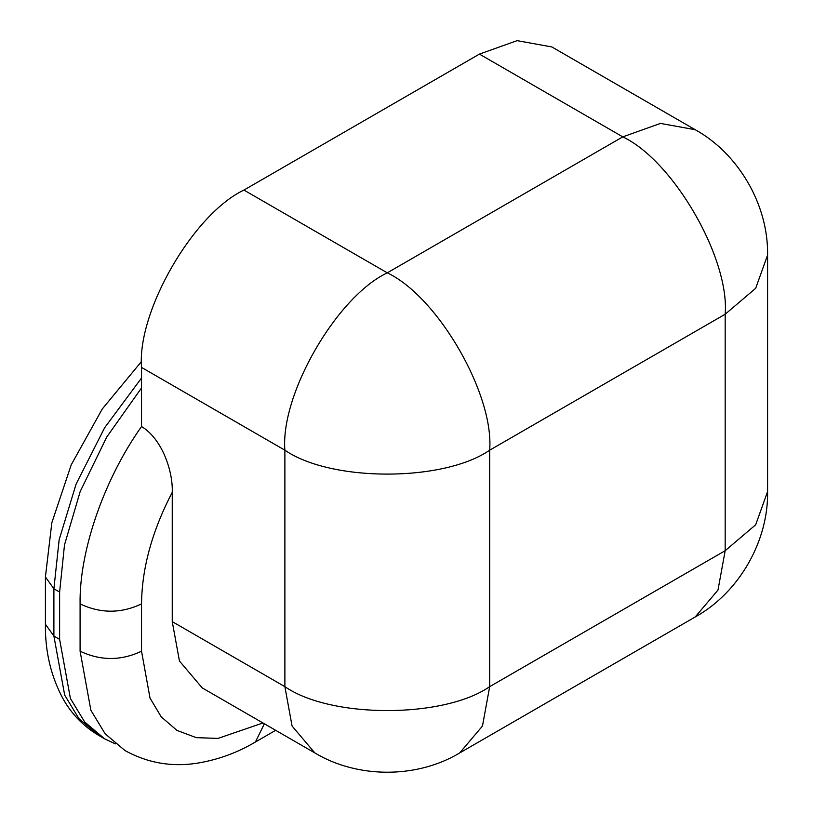 <?xml version="1.0" encoding="UTF-8"?>
<svg xmlns="http://www.w3.org/2000/svg" width="813" height="813" viewBox="0 0 813 813"><rect width="100%" height="100%" fill="white"/><g stroke="black" fill="none" stroke-linecap="round" stroke-linejoin="round"><path stroke-width="1.22" d="M264.367 723.794L255.404 742.015C237.02 752.899 217.376 760.003 196.461 763.305C171.228 767.116 147.438 762.879 125.08 750.623L105.131 733.783L90.873 710.247L80.091 651.193L80.091 603.896C79.146 551.244 104.105 479.192 141.533 426.54C162.346 438.979 173.098 471.723 172.244 492.312L172.244 621.63L284.885 686.66L284.885 450.189L141.533 367.425C136.95 311.572 193.26 214.043 243.92 190.079L479.426 54.105L517.119 40.65L551.834 46.941L695.186 129.704L660.471 123.413L622.778 136.869L479.426 54.105M141.533 426.54L141.533 367.425M243.92 190.079L387.273 272.843C437.933 296.806 494.243 394.335 489.67 450.189L489.67 686.66C443.583 718.55 330.962 718.55 284.885 686.66L292.07 726.029L314.875 752.95L202.244 687.92L179.439 660.999L172.244 621.63M141.533 387.923L106.737 437.038L80.202 491.489L64.491 544.934L59.613 592.077L53.892 588.775L45.416 576.945L45.416 624.242C45.03 651.772 51.077 676.924 63.556 699.719C72.286 714.82 84.054 726.751 98.881 735.501L78.932 718.662L64.684 695.125L53.892 636.061L45.416 624.242M115.324 743.875L104.603 738.804L84.654 721.964L70.396 698.428L59.613 639.364L59.613 592.077M172.244 492.312C152.153 530.899 141.919 568.094 141.533 603.896C121.056 613.612 100.568 613.612 80.091 603.896M141.533 603.896L141.533 651.193C121.056 660.908 100.568 660.908 80.091 651.193M141.533 651.193L150.009 698.082L161.218 716.853L176.919 730.389L196.279 737.655L218.026 738.407L262.934 722.97M387.273 272.843L622.778 136.869C673.438 160.832 729.749 258.371 725.176 314.225L489.67 450.189C443.583 482.079 330.962 482.079 284.885 450.189C280.302 394.335 336.612 296.806 387.273 272.843M695.186 129.704C737.747 153.149 768.478 204.134 767.584 255.109L755.673 288.31L725.176 314.225L725.176 550.696L717.981 590.065L695.186 616.986C739.769 592.27 768.559 540.157 767.584 491.57L755.673 524.781L725.176 550.696L489.67 686.66L482.475 726.029L459.68 752.95L695.186 616.986M141.533 378.015L104.623 427.78L76.127 484.02L59.156 539.7L53.892 588.775L53.892 636.061L59.613 639.364M255.404 742.015L275.668 730.318M767.584 255.109L767.584 491.57M314.875 752.95C357.517 778.641 417.018 778.651 459.68 752.95M141.665 361.287L102.275 408.98L71.239 464.802L51.839 522.739L45.416 576.945M104.603 738.804L98.881 735.501"/></g></svg>
